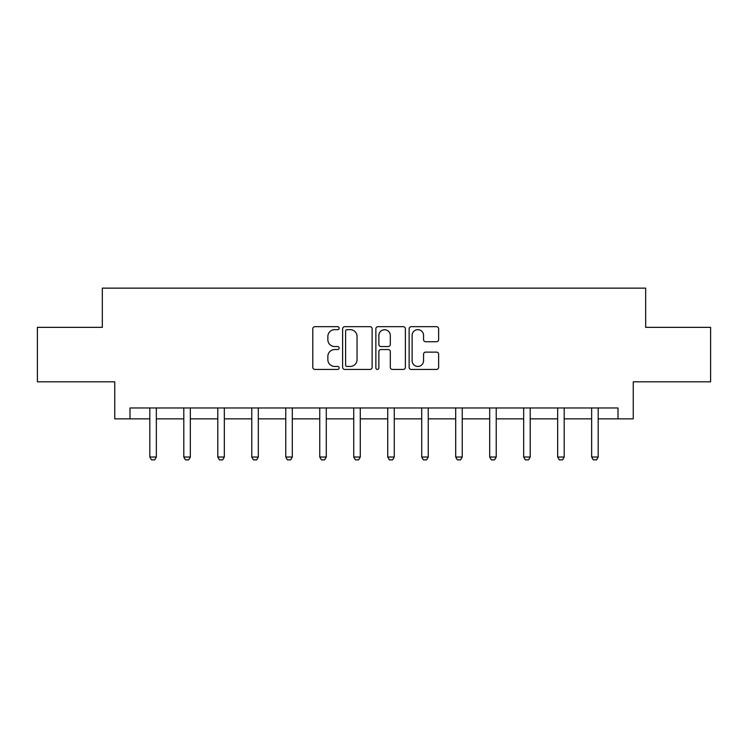 <?xml version="1.0" encoding="UTF-8"?>
<svg xmlns="http://www.w3.org/2000/svg" width="748" height="748" viewBox="0 0 748 748"><rect width="100%" height="100%" fill="white"/><g stroke="black" fill="none" stroke-linecap="round" stroke-linejoin="round"><path stroke-width="1.12" d="M339.143 328.166A1.496 1.496 0 0 0 337.647 326.67L314.927 326.67A2.141 2.141 0 0 0 312.786 328.802L312.786 367.296A2.141 2.141 0 0 0 314.927 369.437L337.647 369.437A1.496 1.496 0 0 0 339.143 367.941A1.496 1.496 0 0 0 337.647 366.445L334.702 366.445A6.844 6.844 0 0 1 327.858 359.601L327.858 356.394A6.844 6.844 0 0 1 334.702 349.55L337.647 349.55A1.496 1.496 0 0 0 339.143 348.054A1.496 1.496 0 0 0 337.647 346.558L334.702 346.558A6.844 6.844 0 0 1 327.858 339.714L327.858 336.507A6.844 6.844 0 0 1 334.702 329.662L337.647 329.662A1.496 1.496 0 0 0 339.143 328.166M436.495 341.743A2.141 2.141 0 0 0 438.637 339.601L438.637 328.802A2.141 2.141 0 0 0 436.495 326.67L411.26 326.67A2.141 2.141 0 0 0 409.128 328.802L409.128 367.296A2.141 2.141 0 0 0 411.26 369.437L436.495 369.437A2.141 2.141 0 0 0 438.637 367.296L438.637 354.253A2.141 2.141 0 0 0 436.495 352.112L425.696 352.112A2.141 2.141 0 0 0 423.555 354.253L423.555 360.723A5.722 5.722 0 0 1 417.842 366.445A5.722 5.722 0 0 1 412.12 360.723L412.12 335.385A5.722 5.722 0 0 1 417.842 329.662A5.722 5.722 0 0 1 423.555 335.385L423.555 339.601A2.141 2.141 0 0 0 425.696 341.743L436.495 341.743M129.993 418.861L129.993 407.969L618.007 407.969L618.007 418.861L633.257 418.861L633.257 381.826L710.6 381.826L710.6 327.353L645.674 327.353L645.674 288.139L102.326 288.139L102.326 327.353L37.4 327.353L37.4 381.826L114.743 381.826L114.743 418.861L149.815 418.861M372.13 328.802A2.141 2.141 0 0 0 369.989 326.67L344.753 326.67A2.141 2.141 0 0 0 342.621 328.802L342.621 367.296A2.141 2.141 0 0 0 344.753 369.437L369.989 369.437A2.141 2.141 0 0 0 372.13 367.296L372.13 328.802M378.011 326.67L403.247 326.67A2.141 2.141 0 0 1 405.379 328.802L405.379 367.296A2.141 2.141 0 0 1 403.247 369.437L392.448 369.437A2.141 2.141 0 0 1 390.306 367.296L390.306 351.691A2.141 2.141 0 0 0 388.165 349.55L381.003 349.55A2.141 2.141 0 0 0 378.862 351.691L378.862 367.941A1.496 1.496 0 0 1 377.366 369.437A1.496 1.496 0 0 1 375.87 367.941L375.87 328.802A2.141 2.141 0 0 1 378.011 326.67M156.351 418.861L183.802 418.861M190.338 418.861L217.79 418.861M224.325 418.861L251.777 418.861M258.312 418.861L285.764 418.861M292.3 418.861L319.751 418.861M326.287 418.861L353.739 418.861M360.274 418.861L387.726 418.861M394.261 418.861L421.713 418.861M428.249 418.861L455.7 418.861M462.236 418.861L489.688 418.861M496.223 418.861L523.675 418.861M530.21 418.861L557.662 418.861M564.198 418.861L591.649 418.861M598.185 418.861L618.007 418.861M347.109 329.662A1.496 1.496 0 0 0 345.613 331.158L345.613 364.949A1.496 1.496 0 0 0 347.109 366.445L350.214 366.445A6.844 6.844 0 0 0 357.048 359.601L357.048 336.507A6.844 6.844 0 0 0 350.214 329.662L347.109 329.662M390.306 335.487A5.722 5.722 0 0 0 384.584 329.765A5.722 5.722 0 0 0 378.862 335.487L378.862 344.417A2.141 2.141 0 0 0 381.003 346.558L388.165 346.558A2.141 2.141 0 0 0 390.306 344.417L390.306 335.487M156.603 407.969L156.454 408.436A2.179 2.179 0 0 0 156.351 409.1L156.351 457.028L154.724 459.861L151.451 459.861L149.815 457.028L149.815 409.1A2.179 2.179 0 0 0 149.712 408.436L149.563 407.969M149.815 457.028L156.351 457.028M190.59 407.969L190.441 408.436A2.179 2.179 0 0 0 190.338 409.1L190.338 457.028L188.711 459.861L185.439 459.861L183.802 457.028L183.802 409.1A2.179 2.179 0 0 0 183.699 408.436L183.55 407.969M183.802 457.028L190.338 457.028M224.578 407.969L224.428 408.436A2.179 2.179 0 0 0 224.325 409.1L224.325 457.028L222.689 459.861L219.426 459.861L217.79 457.028L217.79 409.1A2.179 2.179 0 0 0 217.687 408.436L217.537 407.969M217.79 457.028L224.325 457.028M258.565 407.969L258.415 408.436A2.179 2.179 0 0 0 258.312 409.1L258.312 457.028L256.676 459.861L253.413 459.861L251.777 457.028L251.777 409.1A2.179 2.179 0 0 0 251.674 408.436L251.524 407.969M251.777 457.028L258.312 457.028M292.552 407.969L292.403 408.436A2.179 2.179 0 0 0 292.3 409.1L292.3 457.028L290.663 459.861L287.4 459.861L285.764 457.028L285.764 409.1A2.179 2.179 0 0 0 285.661 408.436L285.512 407.969M285.764 457.028L292.3 457.028M326.539 407.969L326.39 408.436A2.179 2.179 0 0 0 326.287 409.1L326.287 457.028L324.651 459.861L321.388 459.861L319.751 457.028L319.751 409.1A2.179 2.179 0 0 0 319.648 408.436L319.499 407.969M319.751 457.028L326.287 457.028M360.527 407.969L360.377 408.436A2.179 2.179 0 0 0 360.274 409.1L360.274 457.028L358.638 459.861L355.375 459.861L353.739 457.028L353.739 409.1A2.179 2.179 0 0 0 353.636 408.436L353.486 407.969M353.739 457.028L360.274 457.028M394.514 407.969L394.364 408.436A2.179 2.179 0 0 0 394.261 409.1L394.261 457.028L392.625 459.861L389.362 459.861L387.726 457.028L387.726 409.1A2.179 2.179 0 0 0 387.623 408.436L387.473 407.969M387.726 457.028L394.261 457.028M428.501 407.969L428.352 408.436A2.179 2.179 0 0 0 428.249 409.1L428.249 457.028L426.612 459.861L423.349 459.861L421.713 457.028L421.713 409.1A2.179 2.179 0 0 0 421.61 408.436L421.461 407.969M421.713 457.028L428.249 457.028M462.488 407.969L462.339 408.436A2.179 2.179 0 0 0 462.236 409.1L462.236 457.028L460.6 459.861L457.337 459.861L455.7 457.028L455.7 409.1A2.179 2.179 0 0 0 455.597 408.436L455.448 407.969M455.7 457.028L462.236 457.028M496.476 407.969L496.326 408.436A2.179 2.179 0 0 0 496.223 409.1L496.223 457.028L494.587 459.861L491.324 459.861L489.688 457.028L489.688 409.1A2.179 2.179 0 0 0 489.585 408.436L489.435 407.969M489.688 457.028L496.223 457.028M530.463 407.969L530.313 408.436A2.179 2.179 0 0 0 530.21 409.1L530.21 457.028L528.574 459.861L525.311 459.861L523.675 457.028L523.675 409.1A2.179 2.179 0 0 0 523.572 408.436L523.422 407.969M523.675 457.028L530.21 457.028M564.45 407.969L564.301 408.436A2.179 2.179 0 0 0 564.198 409.1L564.198 457.028L562.561 459.861L559.289 459.861L557.662 457.028L557.662 409.1A2.179 2.179 0 0 0 557.559 408.436L557.41 407.969M557.662 457.028L564.198 457.028M598.437 407.969L598.288 408.436A2.179 2.179 0 0 0 598.185 409.1L598.185 457.028L596.549 459.861L593.276 459.861L591.649 457.028L591.649 409.1A2.179 2.179 0 0 0 591.546 408.436L591.397 407.969M591.649 457.028L598.185 457.028"/></g></svg>
